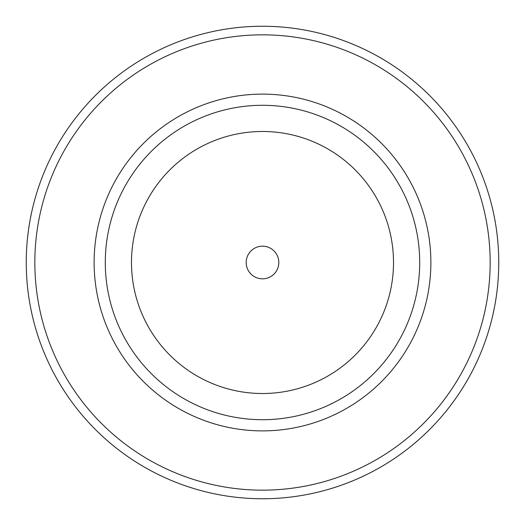 <?xml version="1.0" encoding="UTF-8"?>
<svg xmlns="http://www.w3.org/2000/svg" width="525" height="525" viewBox="0 0 525 525"><rect width="100%" height="100%" fill="white"/><g stroke="black" fill="none" stroke-linecap="round" stroke-linejoin="round"><path stroke-width="0.79" d="M498.75 262.5A236.25 236.25 0 0 0 262.5 26.25A236.25 236.25 0 0 0 26.25 262.5A236.25 236.25 0 0 0 262.5 498.75A236.25 236.25 0 0 0 498.75 262.5M34.84 262.5A227.66 227.66 0 0 0 262.5 490.16A227.66 227.66 0 0 0 490.16 262.5A227.66 227.66 0 0 0 262.5 34.84A227.66 227.66 0 0 0 34.84 262.5M94.119 262.5A168.381 168.381 0 0 1 262.5 94.119A168.381 168.381 0 0 1 430.881 262.5A168.381 168.381 0 0 1 262.5 430.881A168.381 168.381 0 0 1 94.119 262.5M105.289 262.5A157.211 157.211 0 0 1 262.5 105.289A157.211 157.211 0 0 1 419.711 262.5A157.211 157.211 0 0 1 262.5 419.711A157.211 157.211 0 0 1 105.289 262.5M393.514 262.5A131.014 131.014 0 0 0 262.5 131.486A131.014 131.014 0 0 0 131.486 262.5A131.014 131.014 0 0 0 262.5 393.514A131.014 131.014 0 0 0 393.514 262.5M246.179 262.5A16.321 16.321 0 0 0 262.5 278.821A16.321 16.321 0 0 0 278.821 262.5A16.321 16.321 0 0 0 262.5 246.179A16.321 16.321 0 0 0 246.179 262.5A16.321 16.321 0 0 0 262.5 278.821A16.321 16.321 0 0 0 278.821 262.5A16.321 16.321 0 0 0 262.5 246.179A16.321 16.321 0 0 0 246.179 262.5"/></g></svg>
